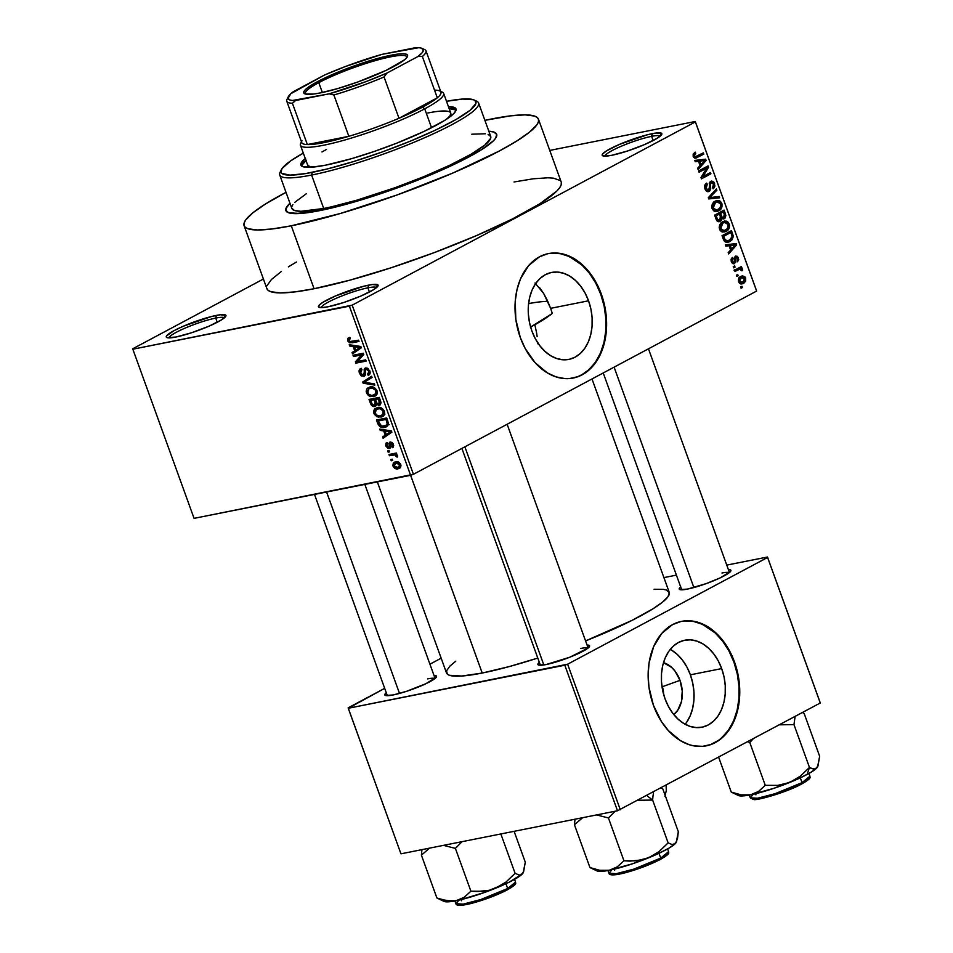<?xml version="1.0" encoding="UTF-8"?>
<svg xmlns="http://www.w3.org/2000/svg" width="953" height="953" viewBox="0 0 953 953"><rect width="100%" height="100%" fill="white"/><g stroke="black" fill="none" stroke-linecap="round" stroke-linejoin="round"><path stroke-width="1.43" d="M224.431 317.802A29.614 4.384 -19.9 0 0 215.723 318.088L216.367 315.407A31.723 4.694 160.1 0 1 225.837 316.205A31.723 4.694 160.1 0 1 206.741 327.129A31.723 4.694 160.1 0 1 175.84 337.04L191.446 332.8L208.624 326.331L221.584 319.839L225.956 315.491L220.262 314.764L211.697 316.467L183.584 326.117L174.149 330.584L166.596 335.861L166.251 336.957L167.061 337.648L175.84 337.04A31.723 4.694 160.1 0 1 166.846 337.565A31.723 4.694 160.1 0 1 181.404 327.07A31.723 4.694 160.1 0 1 216.367 315.407L215.723 318.088A29.614 4.384 160.1 0 1 224.431 317.802M660.334 136.065A29.614 4.384 -19.9 0 0 651.638 136.35L652.269 133.658A31.723 4.694 160.1 0 1 661.739 134.468A31.723 4.694 160.1 0 1 642.644 145.392A31.723 4.694 160.1 0 1 611.743 155.303L627.348 151.05L644.526 144.594L657.487 138.09L661.858 133.742L656.164 133.015L647.599 134.718L619.486 144.368L606.525 150.872L602.499 154.124L602.153 155.22L604.881 156.149L611.743 155.303A31.723 4.694 160.1 0 1 602.749 155.816A31.723 4.694 160.1 0 1 617.306 145.332A31.723 4.694 160.1 0 1 652.269 133.658L651.638 136.35A29.614 4.384 160.1 0 1 660.334 136.065M376.602 287.544A29.614 4.384 -19.9 0 0 367.894 287.842L368.537 285.15A31.723 4.694 160.1 0 1 378.007 285.96A31.723 4.694 160.1 0 1 358.912 296.871A31.723 4.694 160.1 0 1 327.999 306.795L343.616 302.542L360.794 296.085L373.755 289.581L378.115 285.233L372.432 284.506L363.867 286.21L335.754 295.859L322.793 302.363L318.767 305.615L318.421 306.711L321.149 307.64L327.999 306.795A31.723 4.694 160.1 0 1 319.017 307.307A31.723 4.694 160.1 0 1 333.574 296.812A31.723 4.694 160.1 0 1 368.537 285.15L367.894 287.842A29.614 4.384 160.1 0 1 376.602 287.544M663.55 694.118A14.807 10.495 78.8 0 0 662.323 686.72L680.001 680.359A28.09 19.906 -101.2 0 1 673.783 714.571L677.654 710.402L681.431 701.634L682.253 691.08L680.001 680.359L662.323 686.72A14.807 10.495 -101.2 0 1 663.55 694.118M685.159 724.28A44.326 31.425 78.8 0 0 690.377 674.819L721.683 668.589A44.326 31.425 -101.2 0 1 702.016 727.199A44.326 31.425 -101.2 0 1 665.051 698.835L662.68 690.496L661.489 681.907L661.525 673.378L662.788 665.254L665.23 657.844L668.744 651.411L673.199 646.229L678.441 642.489L684.254 640.333L690.413 639.844L696.691 641.035L702.837 643.871L708.627 648.243L713.821 653.972L718.228 660.846L721.683 668.589L724.054 676.928L725.245 685.517L725.197 694.046L723.946 702.17L721.504 709.592L717.99 716.013L713.523 721.195L708.293 724.935L702.48 727.091L696.309 727.592L690.043 726.389L683.897 723.553L678.107 719.193L672.913 713.463L668.506 706.59L665.051 698.835A44.326 31.425 -101.2 0 1 684.719 640.237A44.326 31.425 -101.2 0 1 721.683 668.589L690.377 674.819A44.326 31.425 78.8 0 0 670.269 649.374M706.411 745.806L706.03 745.889A63.446 44.982 78.8 0 0 733.893 662.073L734.489 661.954A63.446 44.982 -101.2 0 1 706.328 745.83A63.446 44.982 -101.2 0 1 653.413 705.244L661.358 721.433L668.267 730.498L680.394 740.624L689.186 744.686L693.677 745.842L702.623 746.342L711.236 744.436L719.181 740.195L729.2 729.831L736.181 715.477L738.837 704.303L739.766 692.331L738.944 680.013L734.489 661.954L729.533 650.863L719.634 636.699L711.736 629.433L698.716 622.512L694.225 621.356L685.278 620.856L680.907 621.511L672.592 624.596L661.739 633.411L653.675 646.563L649.064 662.895L648.135 674.867L648.957 687.184L653.413 705.244A63.446 44.982 -101.2 0 1 681.574 621.368A63.446 44.982 -101.2 0 1 734.489 661.954L733.893 662.073A63.446 44.982 78.8 0 0 681.288 621.427M588.549 300.803A44.326 31.425 -101.2 0 1 568.87 359.4A44.326 31.425 -101.2 0 1 531.905 331.048L529.546 322.71L528.355 314.121L528.391 305.591L529.654 297.467L532.084 290.046L535.598 283.625L540.065 278.443L545.307 274.702L551.12 272.546L557.279 272.058L563.557 273.249L569.703 276.084L575.481 280.456L580.675 286.186L585.094 293.047L588.549 300.803L590.92 309.141L592.099 317.73L592.063 326.26L590.8 334.384L588.37 341.805L584.856 348.226L580.389 353.408L575.147 357.149L569.334 359.305L563.175 359.793L556.897 358.602L550.751 355.767L544.973 351.395L539.779 345.665L535.36 338.791L531.905 331.048A44.326 31.425 -101.2 0 1 551.584 272.451A44.326 31.425 -101.2 0 1 588.549 300.803L550.62 308.343L588.549 300.803M552.299 313.394L550.62 308.343L552.299 313.394A112.097 16.606 -19.9 0 1 530.618 327.058M534.931 325.116L536.587 332.835L534.931 325.116M537.147 336.576L536.587 332.835L537.147 336.576M537.599 343.747L537.587 342.568M573.265 378.019L572.896 378.103A63.446 44.982 78.8 0 0 600.759 294.286L601.343 294.167A63.446 44.982 -101.2 0 1 573.182 378.043A63.446 44.982 -101.2 0 1 520.278 337.445L525.222 348.548L535.133 362.712L547.26 372.837L556.052 376.888L565.034 378.603L569.489 378.555L578.102 376.649L586.047 372.409L596.054 362.045L601.093 352.848L605.691 336.516L606.632 324.532L604.738 306.092L599.056 288.485L593.397 277.966L586.488 268.913L578.59 261.646L565.57 254.725L556.588 253.01L552.144 253.069L547.772 253.712L539.458 256.81L528.605 265.625L520.529 278.776L517.05 289.39L515.239 301.017L515.823 319.386L520.278 337.445A63.446 44.982 -101.2 0 1 548.44 253.581A63.446 44.982 -101.2 0 1 601.343 294.167L600.759 294.286A63.446 44.982 78.8 0 0 548.142 253.641M434.925 678.548A25.386 3.764 -19.9 0 0 427.611 678.893A25.386 3.764 160.1 0 1 434.925 678.548M434.02 675.474A27.494 4.074 160.1 0 1 436.45 676.904A27.494 4.074 160.1 0 1 419.904 686.374A27.494 4.074 160.1 0 1 393.124 694.963L406.645 691.282L425.908 683.706L436.26 677.238L435.855 675.689L434.02 675.474M587.977 648.123A25.386 3.764 -19.9 0 0 580.651 648.469A25.386 3.764 160.1 0 1 587.977 648.123L589.597 645.848L587.06 645.05A27.494 4.074 160.1 0 1 589.502 646.479A27.494 4.074 160.1 0 1 572.956 655.938A27.494 4.074 160.1 0 1 546.164 664.539L569.787 657.225L588.025 648.076M729.295 572.658A25.386 3.764 -19.9 0 0 721.981 573.015A25.386 3.764 160.1 0 1 729.295 572.658M728.39 569.596A27.494 4.074 160.1 0 1 730.832 571.026A27.494 4.074 160.1 0 1 714.285 580.484A27.494 4.074 160.1 0 1 687.494 589.085L706.09 583.665L720.289 577.828L730.629 571.347L730.224 569.799L728.39 569.596M369.419 292.035L367.894 287.842L369.419 292.035M653.15 140.544L651.638 136.35L653.15 140.544M217.248 322.281L215.723 318.088L217.248 322.281M488.829 131.24A112.097 16.606 160.1 0 1 496.668 134.266A112.097 16.606 160.1 0 1 436.164 172.517A112.097 16.606 160.1 0 1 319.66 210.649L295.43 213.639L288.652 212.769L285.805 210.351L287.008 206.479L289.962 203.239L285.9 208.588L286.722 211.757L288.652 212.769L300.231 213.472L319.66 210.649A112.097 16.606 160.1 0 1 285.864 210.565A112.097 16.606 160.1 0 1 289.962 203.239A112.097 16.606 160.1 0 0 285.864 210.565A112.097 16.606 160.1 0 0 319.66 210.649L327.606 208.957L319.66 210.649A112.097 16.606 160.1 0 0 436.164 172.517A112.097 16.606 160.1 0 0 496.668 134.266A112.097 16.606 160.1 0 0 488.829 131.24L493.892 132.062L496.739 134.48L495.536 138.352L493.416 140.794L481.301 149.835L453.354 164.75L425.908 176.841L395.471 188.551L364.677 198.867L327.606 208.957L364.677 198.867L395.471 188.551L425.908 176.841L453.354 164.75L481.301 149.835L493.416 140.794L495.536 138.352L496.739 134.48L493.892 132.062L488.829 131.24M547.796 301.362A112.097 16.606 -19.9 0 0 528.581 303.566L534.99 302.518M547.379 300.481L550.62 308.343L543.663 293.453L547.379 300.481M539.517 287.532L543.663 293.453L535.002 282.981M535.669 283.541L536.479 284.28M244.099 225.694L266.888 288.628A156.506 23.182 -19.9 0 0 314.073 288.735L291.284 225.801A156.506 23.182 160.1 0 1 244.099 225.694A156.506 23.182 160.1 0 1 286.019 192.339L265.565 203.942L252.974 212.733L245.695 219.976L244.147 222.919L244.016 225.384L245.29 227.338L247.983 228.756L257.465 229.971L272.082 228.97L291.284 225.801L314.073 288.735L349.811 280.182L391.075 267.781L434.318 252.581L475.821 235.891L512.011 219.166L539.755 203.823L556.671 191.208L559.625 187.801L561.174 184.846L561.317 182.38M484.886 120.352A156.506 23.182 160.1 0 1 491.248 119.03A156.506 23.182 160.1 0 1 538.433 119.137A156.506 23.182 160.1 0 1 453.962 172.564A156.506 23.182 160.1 0 1 291.284 225.801L340.328 213.496L397.139 194.936L453.044 172.958L499.539 150.884L516.967 140.889L529.558 132.098L536.849 124.855L538.397 121.913L538.528 119.447L537.242 117.493L534.562 116.075L525.079 114.86L510.451 115.861L484.886 120.352M455.748 661.215L449.947 666.052L446.528 670.864L447.398 674.212L449.435 675.284L461.681 676.034L482.206 673.044L410.624 475.297L194.067 518.361L132.836 349.215L349.382 306.163L482.206 673.044L509.247 666.576L537.79 658.058A118.446 17.535 -19.9 0 1 482.206 673.044A118.446 17.535 -19.9 0 1 446.504 672.961L377.352 481.92M132.729 348.786L263.409 279.015L132.729 348.786M413.423 474.296L352.193 305.151L695.38 121.924L756.611 291.07L413.423 474.296L194.067 518.361L132.836 349.215L352.193 305.151L349.382 306.163L410.612 475.309L413.423 474.296L756.611 291.07L695.38 121.924L352.193 305.151L413.423 474.296M738.599 281.802L739.552 283.291L741.66 283.97L744.079 282.993L745.699 281.052L745.329 277.18L742.542 275.834L739.016 278.014L738.599 281.802L741.946 283.934L743.495 283.351L745.722 277.99L742.375 275.858L740.898 276.406C738.897 277.24 738.122 279.038 738.599 281.802M735.001 271.45L740.052 269.032L741.494 270.759L742.601 270.592L742.399 268.925L740.779 268.365L741.875 267.781L741.422 266.53L734.549 270.199L735.001 271.45L740.052 269.032L741.494 270.759L742.601 270.592L742.542 269.211L740.779 268.365L741.875 267.781L741.422 266.53L734.549 270.199L735.001 271.45M736.038 257.239L734.37 257.572L736.038 257.239L737.467 258.406L737.515 261.789L738.432 257.846L737.324 258.06L738.432 257.846L735.442 256.071L734.013 262.373L731.249 261.479L732.333 261.265L733 258.656L731.225 259.002L733 258.656L732.428 257.465L731.32 261.694L732.762 263.6L734.203 263.731L735.847 262.027L735.883 257.358L737.467 258.406L737.515 261.789L738.73 259.633L737.551 256.369L735.442 256.071L734.334 257.775L734.525 261.73L733.536 262.492L732.333 261.265L733 258.656L732.047 257.798L731.058 259.633L731.32 261.694L734.644 263.54L736.24 257.167L734.382 257.548M723.387 239.358L724.578 241.466L726.365 242.336L729.045 241.943L731.797 240.144L733.345 236.475L731.511 230.638L722.052 235.689L723.387 239.358L727.889 242.288L729.879 241.55L733.322 236.225L731.511 230.638L722.052 235.689L723.387 239.358M716.013 219.011L717.216 221.096L719.015 221.704L721.385 220.25L721.874 218.392L723.446 218.952L725.197 217.963L725.852 215.402L724.066 210.077L714.619 215.128L716.013 219.011C717.001 221.489 718.383 222.263 720.17 221.334L721.874 218.392L724.351 218.678L725.483 213.972L724.066 210.077L714.619 215.128L716.013 219.011M708.746 198.927L719.622 197.807L719.158 196.497L709.604 197.64L716.882 190.231L716.418 188.944L708.305 197.7L708.746 198.927L719.622 197.807L719.158 196.497L709.604 197.64L716.882 190.231L716.418 188.944L708.305 197.7L708.746 198.927M699.085 172.219L706.649 168.181L700.991 177.496L701.479 178.83L710.926 173.78L710.473 172.529L702.897 176.579L708.567 167.251L708.079 165.917L698.62 170.968L699.085 172.219L706.649 168.181L700.991 177.496L701.479 178.83L710.926 173.78L710.473 172.529L702.897 176.579L708.567 167.251L708.079 165.917L698.62 170.968L699.085 172.219M693.165 154.076L693.355 156.768L695.166 158.21L703.814 154.112L703.362 152.861L695.178 156.792L694.213 155.16L695.75 153.302L695.178 152.111L693.165 154.076L693.2 156.399L695.833 158.15L703.814 154.112L703.362 152.861L695.535 156.828L694.332 155.863L695.75 153.302L695.178 152.111L693.165 154.076M695.285 161.736L698.501 161.307L700.062 165.631L697.632 168.228L698.108 169.539L706.125 160.497L705.649 159.175L694.808 160.414L695.285 161.736L698.501 161.307L700.062 165.631L697.632 168.228L698.108 169.539L706.125 160.497L705.649 159.175L694.808 160.414L695.285 161.736M711.152 182.631L709.389 182.976L711.152 182.631L713.523 184.167L712.57 187.634L713.154 188.813L714.607 183.536L713.368 183.786L714.607 183.536L710.724 181.356L708.675 190.135L706.137 188.468L704.91 188.706L706.137 188.468L707.257 184.286L705.077 184.715L707.257 184.286L706.685 183.095C704.779 184.179 704.207 186.133 704.994 188.944L706.781 191.374L709.794 190.922L710.688 188.813L710.295 183.667L711.82 182.452L713.606 184.429L713.666 186.288L712.57 187.634L713.666 188.468L714.953 186.002L713.916 182.202L711.796 181.046L709.878 182.071L709.509 189.004L708.139 190.314L706.03 188.158L705.982 185.93L707.257 184.286L706.685 183.095L706.102 183.476L704.624 186.204L704.994 188.944C705.994 191.35 707.376 192.161 709.139 191.386L710.712 188.277L710.33 183.536L711.557 182.476L709.413 182.905M712.284 204.192L711.736 206.861L712.582 209.612L714.833 211.399L717.776 211.232L720.23 209.731L721.957 206.92L721.993 204.013L720.492 201.381L718.669 200.475L715.929 200.833L712.284 204.192L712.094 208.576L714.833 211.399L718.681 210.827C721.385 209.636 722.422 207.17 721.802 203.406L717.049 200.487L715.072 201.226L712.284 204.192M719.718 224.753L719.181 227.422L720.027 230.173L721.862 231.805L724.745 231.948L727.675 230.292L729.307 227.803L729.545 225.206L728.414 222.442L726.579 221.156L724.256 221.108L721.695 222.311L719.718 224.753L719.539 229.137L722.279 231.96L726.126 231.388C728.831 230.197 729.867 227.731 729.248 223.967L724.483 221.048L722.517 221.787L719.718 224.753M725.829 246.124L729.045 245.695L730.617 250.031L728.187 252.616L728.664 253.927L736.669 244.885L736.192 243.575L725.352 244.814L725.829 246.124L729.045 245.695L730.617 250.031L728.187 252.616L728.664 253.927L736.669 244.885L736.192 243.575L725.352 244.814L725.829 246.124M733.703 267.876L735.061 267.15L734.608 265.899L733.25 266.626L733.703 267.876L735.061 267.15L734.608 265.899L733.25 266.626L733.703 267.876M736.812 276.453L738.17 275.739L737.717 274.488L736.359 275.203L736.812 276.453L738.17 275.739L737.717 274.488L736.359 275.203L736.812 276.453M741.089 288.259L742.435 287.544L741.982 286.281L740.636 287.008L741.089 288.259L742.435 287.544L741.982 286.281L740.636 287.008L741.089 288.259M549.762 150.419L695.273 121.496L756.503 290.629L695.273 121.496L549.762 150.419M391.23 460.764L392.696 460.466L392.243 459.215L390.778 459.513L391.23 460.764L392.696 460.466L392.243 459.215L390.778 459.513L391.23 460.764M388.121 452.175L389.586 451.889L389.134 450.638L387.668 450.924L388.121 452.175L389.443 451.472L388.121 452.175L389.586 451.889L389.134 450.638L387.668 450.924L388.121 452.175M380.247 430.422L383.702 430.899L385.274 435.223L382.606 436.915L383.082 438.225L391.874 432.197L391.397 430.887L379.77 429.112L380.247 430.422L382.058 429.458L380.247 430.422L383.702 430.899L385.274 435.223L382.606 436.915L383.082 438.225L391.874 432.197L391.397 430.887L379.77 429.112L380.247 430.422M374.255 409.492L373.612 411.756L374.434 414.46L378.234 417.188L383.463 416.056L384.75 413.662L384.345 411.017L381.176 407.836L377.769 407.479L374.863 408.766L378.103 407.443L374.255 409.492L373.945 413.399L376.804 416.675L382.677 416.58L384.452 411.327C382.498 407.967 380.128 406.705 377.317 407.562L374.255 409.492M366.81 388.931L366.166 391.195L366.726 393.375L368.489 395.566L370.788 396.627L376.018 395.495L377.305 393.101L376.9 390.456L373.731 387.275L370.336 386.918L367.417 388.205L370.657 386.882L366.81 388.931L366.5 392.839L369.371 396.114L375.244 396.019L377.019 390.766C375.065 387.406 372.683 386.144 369.871 387.001L366.81 388.931M363.772 376.518L365.523 374.136L365.249 369.752L367.81 368.263L366.143 369.145L368.644 371.17L369.704 370.598L367.536 374.041L368.132 375.268L369.49 374.541L368.132 375.268C369.955 374.815 370.526 373.362 369.824 370.896L365.726 367.894L363.307 375.268L360.639 373.076L361.937 369.597L361.354 368.37C359.281 368.847 358.638 370.455 359.4 373.207L361.247 375.887L364.487 376.268L365.499 374.6L365.202 369.859L366.869 369.168L368.728 371.432L368.74 373.123L367.536 374.041L368.68 375.089L370.169 372.468L368.072 368.43L365.726 367.894L364.177 369.168L364.308 373.969L363.307 375.268L361.735 374.803L360.532 372.766L360.544 370.741L361.937 369.597L361.354 368.37L359.305 369.907L359.4 373.207L360.496 372.623L359.4 373.207L364.463 376.28M349.703 346.034L353.146 346.499L354.719 350.835L352.05 352.527L352.527 353.837L361.318 347.809L360.842 346.487L349.227 344.724L349.703 346.034L351.514 345.069L349.703 346.034L353.146 346.499L354.719 350.835L352.05 352.527L352.527 353.837L361.318 347.809L360.842 346.487L349.227 344.724L349.703 346.034M347.631 338.553L347.774 341.031L349.656 342.818L359.019 341.436L358.566 340.173L349.715 341.543L348.727 339.804L350.406 338.541L349.822 337.314L347.631 338.553L349.846 337.362L347.631 338.553L347.619 340.662L352.062 342.818L359.019 341.436L358.566 340.173L350.096 341.674L348.834 340.483L350.406 338.541L349.822 337.314L347.631 338.553L348.5 337.767M353.492 356.517L361.699 354.885L355.409 361.795L355.898 363.141L366.131 361.104L365.678 359.853L357.47 361.485L363.772 354.564L363.284 353.229L353.039 355.266L353.492 356.517L357.506 354.385L353.492 356.517L361.699 354.885L355.409 361.795L355.898 363.141L366.131 361.104L365.678 359.853L357.47 361.485L363.772 354.564L363.284 353.229L353.039 355.266L353.492 356.517M363.164 383.225L374.827 385.119L374.35 383.809L364.117 382.296L372.087 377.543L371.622 376.256L362.724 381.998L363.164 383.225L364.761 382.367L363.164 383.225L374.827 385.119L374.35 383.809L364.117 382.296L372.087 377.543L371.622 376.256L362.724 381.998L363.164 383.225M374.827 406.526L377.591 403.846L376.721 404.31L379.354 405.239L380.461 404.644L379.354 405.239L380.676 401.284L379.27 397.389L369.025 399.426L371.158 404.846L372.921 406.359L375.53 406.3L376.721 404.31L378.71 405.287L380.283 404.811L381.045 402.678L379.27 397.389L369.025 399.426L370.431 403.31L371.515 402.738L370.431 403.31C371.432 405.811 372.885 406.883 374.827 406.526L375.649 406.24M377.805 423.656L379.699 426.503L382.856 427.528L386.787 426.61L388.526 423.942L386.715 417.962L376.471 419.987L377.805 423.656L378.877 423.084L377.805 423.656C379.604 427.039 381.903 428.278 384.69 427.373L386.573 426.741L388.514 423.477L386.715 417.962L376.471 419.987L377.805 423.656M389.229 448.506L390.289 447.946L389.229 448.506L390.885 443.193L392.195 442.502L390.885 443.193L392.374 444.634L393.327 444.122L391.766 446.469L392.35 447.696L393.422 444.372L390.277 441.978L389.122 445.527L390.468 444.801L389.122 445.527L389.158 446.838L390.587 446.064L388.598 447.291L386.823 445.837L387.609 443.657L387.025 442.43L385.727 445.956L388.252 448.506L390.444 447.731L390.885 443.193L392.481 444.944L391.766 446.469L392.35 447.696L393.089 447.291L393.196 443.812L392.1 442.43L389.86 442.109L389.05 443.216L389.158 446.838L388.347 447.314L386.763 445.647L387.609 443.657L387.025 442.43L385.894 443.205L385.727 445.956L386.704 445.432L385.727 445.956L389.86 448.291M389.42 455.748L394.887 454.915L396.377 456.856L397.627 456.713L397.187 455.189L395.674 454.51L396.865 454.271L396.412 453.02L388.967 454.498L389.42 455.748L393.422 453.616L389.42 455.748L394.887 454.915L396.377 456.856L397.568 457.011L397.544 455.737L395.674 454.51L396.865 454.271L396.412 453.02L388.967 454.498L389.42 455.748M393.005 466.065L394.673 468.233L397.532 468.864L400.046 467.971L400.939 465.398L399.093 462.384L396.269 461.705L393.327 462.991L392.874 465.624L393.982 465.541L393.005 466.065C394.423 468.531 396.162 469.436 398.199 468.769L399.486 468.328L400.725 464.528C399.331 462.086 397.627 461.181 395.602 461.812L394.208 462.276L393.005 466.065M620.308 809.752L567.631 664.205L767.594 557.445L820.271 702.992L617.496 810.765L400.951 853.817L348.262 708.27L564.807 665.218L617.496 810.765L400.951 853.817L348.155 707.841L384.69 688.34L348.262 708.27L567.631 664.205L564.807 665.218L617.496 810.765L820.271 702.992L767.594 557.445L567.631 664.205L620.308 809.752M663.907 577.601L676.404 575.124L663.907 577.601M726.77 565.105L767.475 557.017L820.164 702.552L767.475 557.017L726.77 565.105M429.922 664.181L441.156 658.189L429.922 664.181M680.764 586.786L679.489 588.061L679.882 589.597L687.494 589.085A27.494 4.074 160.1 0 1 679.703 589.526A27.494 4.074 160.1 0 1 680.656 586.869M539.434 662.24L537.861 664.467L538.564 665.051L546.164 664.539A27.494 4.074 160.1 0 1 538.374 664.98A27.494 4.074 160.1 0 1 539.338 662.323M386.394 692.664L384.809 694.892L385.512 695.487L393.124 694.963A27.494 4.074 160.1 0 1 385.334 695.416A27.494 4.074 160.1 0 1 386.287 692.748M591.992 378.949L669.244 592.325A118.446 17.535 -19.9 0 1 585.571 640.916L631.994 620.391L652.996 608.788L662.526 602.129L668.029 596.661L669.316 592.563L666.302 590.002L663.228 589.335L654.056 589.264M296.502 262.004L288.354 266.876M281.421 271.45L271.426 279.503L266.923 285.852M266.792 288.318L268.079 290.272L270.771 291.701L280.242 292.905L294.87 291.904L314.073 288.735A156.506 23.182 -19.9 0 0 476.738 235.498A156.506 23.182 -19.9 0 0 561.222 182.083L538.433 119.137M560.03 180.427L553.264 178.128L547.856 177.794L533.239 178.795L514.036 181.975M168.943 337.886A29.614 4.384 160.1 0 1 186.014 327.713A29.614 4.384 160.1 0 1 215.723 318.088A29.614 4.384 -19.9 0 0 186.014 327.713A29.614 4.384 -19.9 0 0 168.943 337.886M604.845 156.149A29.614 4.384 160.1 0 1 621.916 145.964A29.614 4.384 160.1 0 1 651.638 136.35A29.614 4.384 -19.9 0 0 621.916 145.964A29.614 4.384 -19.9 0 0 604.845 156.149M321.113 307.64A29.614 4.384 160.1 0 1 338.184 297.455A29.614 4.384 160.1 0 1 367.894 287.842A29.614 4.384 -19.9 0 0 338.184 297.455A29.614 4.384 -19.9 0 0 321.113 307.64M350.335 338.398L349.394 338.899L350.406 338.541M356.065 340.674L352.062 342.818L356.065 340.674M348.727 340.066L347.619 340.662L348.727 340.066M357.697 350.299L357.458 349.644L352.05 352.527L360.091 347.857L357.458 349.644L357.697 350.299M354.885 345.582L353.146 346.499L354.885 345.582M360.055 347.452L355.767 350.168L361.139 347.297L355.767 350.168L354.504 346.689L360.055 347.452L355.767 350.168L354.504 346.689L356.196 345.784L354.504 346.689L357.899 347.261L359.686 346.308L357.899 347.261L361.008 346.94L359.936 347.511M359.9 360.996L355.898 363.141L359.9 360.996M358.876 359.936L355.409 361.795L358.876 359.936M363.534 353.908L361.699 354.885L363.534 353.908M361.354 368.37L360.484 368.68M365.523 374.148L363.307 375.268M365.726 367.894L365.13 368.096M368.132 375.268L368.882 374.994M370.169 372.694L367.536 374.041M365.249 369.752L366.143 369.145M368.37 379.782L368.12 379.115L362.724 381.998L371.801 376.745L368.12 379.115L368.37 379.782M376.459 395.042L373.493 396.627L376.459 395.042M377.126 393.875L376.495 393.803M370.741 395.376L369.371 396.114L370.741 395.376M367.596 392.267L366.5 392.839L367.596 392.267M376.197 393.744L377.412 393.887M375.196 394.375L371.67 395.495L368.728 394.232L367.453 391.266L369.061 388.669L372.504 388.169L375.387 390.099L375.863 393.398L373.076 395.364C370.967 396.031 369.18 395.102 367.703 392.6L369.002 388.693L372.73 386.966L370.312 388.252C372.468 387.514 374.303 388.431 375.816 391.004L376.888 390.432L375.816 391.004L375.196 394.375L377.281 393.267L374.469 394.876L377.257 393.398M379.354 405.239L379.985 405.013M375.47 399.498L379.604 398.306L378.532 398.89L379.318 401.058L380.39 400.486L379.318 401.058L378.734 404.024L376.888 403.131L375.47 399.498L379.294 397.449L375.47 399.498L378.532 398.89L379.389 403.715L377.078 403.393L375.47 399.498M370.681 400.439L374.267 399.736L378.281 397.592L374.267 399.736L375.172 402.202L376.244 401.63L375.172 402.202L374.362 405.275L372.242 404.37L370.681 400.439L374.684 398.306L370.681 400.439L374.267 399.736L375.553 403.774L374.553 405.228L372.349 404.513L370.681 400.439M383.904 415.603L380.938 417.188L383.904 415.603M384.571 414.436L383.94 414.364M378.186 415.937L376.804 416.675L378.186 415.937M375.029 412.828L373.945 413.399L375.029 412.828M383.63 414.305L384.857 414.448M382.641 414.936L379.115 416.056L376.173 414.793L374.922 411.422L376.506 409.23L379.949 408.73L382.832 410.66L383.309 413.959L380.521 415.937C378.412 416.592 376.626 415.675 375.137 413.161L376.447 409.254L380.176 407.527L377.757 408.813C379.902 408.075 381.748 409.004 383.261 411.565L384.333 411.005L383.261 411.565L382.641 414.936L384.726 413.828L381.915 415.437L384.702 413.959M387.871 425.669L384.69 427.373L387.871 425.669M388.407 424.645L387.692 424.597M387.442 424.561L389.193 424.609M378.127 421.012L387.049 418.867L385.977 419.451L386.775 421.667L387.847 421.083L386.775 421.667L387.216 423.489L388.407 422.846L385.858 425.574L381.569 426.11L378.127 421.012L382.129 418.867L378.127 421.012L385.977 419.451L387.216 423.656L385.667 425.669L381.927 426.182L379.639 424.728L378.127 421.012M388.24 434.687L388.002 434.032L382.606 436.915L390.647 432.257L388.002 434.032L388.24 434.687M385.429 429.97L383.702 430.899L385.429 429.97M390.599 431.852L386.31 434.568L391.695 431.697L386.31 434.568L385.048 431.078L390.599 431.852L386.31 434.568L385.048 431.078L386.751 430.172L385.048 431.078L388.455 431.661L390.23 430.708L388.455 431.661L391.564 431.34L390.48 431.912M393.696 445.456L391.766 446.469M396.746 453.938L394.887 454.915L396.746 453.926M397.639 456.189L396.377 456.856L397.639 456.189M397.318 455.331L396.186 455.927L397.318 455.331M396.508 453.259L393.279 454.986L396.508 453.259M400.415 467.589L398.199 468.769L400.415 467.589M396.055 463.063L399.652 464.707L400.594 464.194L397.675 467.53L394.089 465.886L396.055 463.063L398.199 461.919L396.055 463.063L399.355 464.135L399.76 465.898L398.95 467.053L395.781 467.482L393.994 465.576L394.423 463.813L397.937 461.836M400.975 465.993L397.675 467.53M693.308 153.79L695.75 153.302L693.308 153.79M693.105 156.113L694.332 155.863L693.105 156.113M693.605 157.209L695.535 156.828L693.605 157.209M693.605 157.221L695.535 156.828M699.359 155.005L703.814 154.112L699.359 155.005M694.761 156.995L693.808 157.495L694.761 156.995M694.63 158.091L697.393 157.543L694.63 158.091M694.975 160.89L705.649 159.175L699.788 160.342L700.074 161.105L699.788 160.342L694.975 160.89M704.577 160.795L706.125 160.497L704.577 160.795M699.752 161.14L704.934 160.449L703.159 160.807L704.934 160.449L701.015 164.619L699.788 164.869L701.015 164.619L699.752 161.14L698.525 161.379L704.934 160.449L701.015 164.619L699.752 161.14M703.814 168.204L708.567 167.251L703.814 168.204M701.348 176.889L702.897 176.579L701.348 176.889M706.471 174.673L710.926 173.78L706.471 174.673M702.194 169.062L706.649 168.181L702.194 169.062M708.675 190.135L705.994 190.743M711.438 181.094L710.724 181.356M709.211 183.762L710.33 183.536L709.211 183.762M709.33 186.061L710.414 185.847L709.33 186.061M709.568 188.503L710.712 188.277L709.568 188.503M707.686 191.672L709.139 191.386L707.686 191.672M708.436 191.648L709.139 191.386M714.845 190.648L716.882 190.231L714.845 190.648M709.235 196.687L710.914 196.354L709.235 196.687M708.377 197.89L709.604 197.64L708.377 197.89M708.401 197.962L711.295 197.39L708.401 197.962M708.484 198.212L719.158 196.497L713.297 197.652L713.583 198.427L713.297 197.652L708.484 198.212M720.551 203.656L721.802 203.406L720.551 203.656M714.75 210.53L714.142 211.113M715.274 211.506L718.681 210.827L715.274 211.506M714.381 210.899L715.143 210.041M714.631 202.548L713.749 201.953M715.512 202.489L717.204 201.845L720.694 204.002L720.206 207.885L716.716 210.136L713.201 207.98L711.974 208.231L713.201 207.98L715.512 202.489L712.999 202.989L718.264 201.798L719.991 202.763L720.933 205.062L719.777 208.409L716.275 210.196L714.19 209.493L712.975 207.063L713.428 204.49L715.512 202.489M724.244 214.211L725.483 213.972L724.244 214.211M723.041 218.94L724.351 218.678L723.041 218.94M723.684 218.916L724.351 218.678M720.754 218.606L721.874 218.392L720.754 218.606M718.431 221.68L720.17 221.334L718.431 221.68M719.265 221.668L720.17 221.334M723.744 217.51L720.647 217.32L722.005 217.046L721.445 215.783L720.218 216.021L721.445 215.783L720.599 213.436L723.422 211.923L724.685 215.878L723.744 217.51L722.005 217.046L720.599 213.436L716.132 214.318L723.422 211.923L718.967 212.805L723.422 211.923L724.209 214.103L723.744 217.51L720.79 218.177M719.718 220.083L716.406 219.94L717.716 219.678L717.132 218.451L715.906 218.69L717.132 218.451L716.168 215.795L719.491 214.02L720.79 218.118L719.718 220.083L717.716 219.678L716.168 215.795L714.941 216.033L719.491 214.02L715.036 214.913L719.491 214.02L720.385 216.486L719.718 220.083L716.894 220.751M727.997 224.217L729.248 223.967L727.997 224.217M722.195 231.091L721.588 231.674M722.719 232.067L726.126 231.388L722.719 232.067M721.826 231.46L722.588 230.602M722.076 223.109L721.195 222.514M722.958 223.05L724.649 222.406L728.14 224.574L727.651 228.446L724.161 230.697L720.647 228.541L719.42 228.791L720.647 228.541L722.958 223.05L720.444 223.55L725.71 222.359L727.437 223.324L728.378 225.623L727.222 228.97L723.72 230.757L721.635 230.054L720.42 227.624L720.873 225.051L722.958 223.05M731.559 234.402L732.786 234.152L731.559 234.402M732.118 236.463L733.322 236.225L732.118 236.463M726.103 242.3L729.879 241.55L726.103 242.3M723.613 236.356L730.868 232.484L726.4 233.366L730.868 232.484L732.118 236.582L729.438 240.287L724.602 241.49L726.948 241.014L724.435 238.607L723.196 238.846L724.435 238.607L723.613 236.356L722.386 236.594L730.868 232.484L732.118 236.773L730.367 239.715L726.758 241.014L725.114 240.037L723.613 236.356M724.661 241.538L726.948 241.014M725.531 245.29L736.192 243.575L730.343 244.73L730.617 245.505L730.343 244.73L725.531 245.29M735.12 245.195L736.669 244.885L735.12 245.195M730.308 245.529L735.478 244.85L733.715 245.195L735.478 244.85L731.57 249.019L730.343 249.257L731.57 249.019L730.308 245.529L729.081 245.779L735.478 244.85L731.57 249.019L730.308 245.529M734.013 262.373L731.916 262.837M734.298 258.215L735.609 257.953L734.298 258.215M734.406 259.859L735.74 259.585L734.406 259.859M733.345 263.79L734.644 263.54L733.345 263.79M734.001 263.778L734.644 263.54M733.56 267.459L735.061 267.15L733.56 267.459M737.419 268.663L741.875 267.781L737.419 268.663M736.324 269.258L740.779 268.365L736.324 269.258M734.93 269.532L736.693 270.366M741.136 269.485L742.542 269.211L741.136 269.485M739.731 269.103L734.763 270.08M734.013 270.235L740.052 269.032M734.596 270.342L738.563 269.544L734.596 270.342M735.645 269.58L736.347 269.866M736.657 276.036L738.17 275.739L736.657 276.036M741.363 277.657L744.829 278.8L744.472 280.849L742.554 282.338L740.743 282.493L739.54 281.159L739.719 279.181L741.363 277.657L738.932 278.145L743.126 277.192L745.722 277.99L744.615 278.216L742.971 282.136L738.515 281.528L739.599 281.314L741.363 277.657L742.47 277.228M740.672 283.911L743.495 283.351L740.672 283.911M739.48 278.336L738.932 277.68M740.934 287.842L742.435 287.544L740.934 287.842M702.933 160.831L704.934 160.449M733.476 245.231L735.478 244.85M577.506 376.769L581.592 374.934L589.085 369.573L595.47 362.152L600.509 352.955L603.988 342.341L605.798 330.715L605.846 318.516L604.154 306.211L600.759 294.286L595.816 283.184L589.502 273.356L582.069 265.148L569.429 256.583L560.495 253.689L551.549 253.176M710.652 744.555L718.598 740.314L722.219 737.36L728.604 729.95L733.643 720.754L737.134 710.128L738.932 698.501L738.992 686.303L737.288 673.997L733.893 662.073L728.95 650.982L722.636 641.143L715.203 632.935L702.564 624.37L693.641 621.475L684.695 620.975M686.672 722.243L690.198 715.81L692.628 708.401L693.891 700.276L693.927 691.747L692.736 683.158L690.377 674.819L686.922 667.064L682.503 660.191L677.309 654.461L671.531 650.101M663.467 662.692L671.722 667.469L675.01 671.091L680.001 680.359A28.09 19.906 -101.2 0 0 663.467 662.692M661.835 685.505A14.807 10.495 -101.2 0 1 662.323 686.72A14.807 10.495 78.8 0 0 661.835 685.505M305.973 160.473A82.482 12.21 -19.9 0 0 301.541 165.965M305.568 158.258L300.91 163.63L301.517 165.953L302.935 166.704L311.464 167.228L325.759 165.143A82.482 12.21 160.1 0 0 411.493 137.089A82.482 12.21 160.1 0 0 456.01 108.94L456.01 108.94A82.482 12.21 160.1 0 0 448.446 106.676L455.391 108.07L455.999 110.393L453.616 113.741L444.706 120.4L424.145 131.371L396.627 143.212L373.921 151.563L351.609 158.663L325.759 165.143A82.482 12.21 160.1 0 1 300.898 165.095A82.482 12.21 160.1 0 1 305.258 158.508M488.091 134.349L490.771 136.624L490.676 138.292L484.708 145.178L470.699 154.41L449.84 165.191L423.942 176.591L395.233 187.634L356.851 200.178L331.215 206.884L323.71 208.481L311.607 175.054A105.747 15.665 -19.9 0 0 428.171 136.16A105.747 15.665 -19.9 0 0 476.679 101.185L474.022 99.97A103.639 15.343 160.1 0 1 426.479 134.242A103.639 15.343 160.1 0 1 312.25 172.362L311.607 175.054L323.71 208.481A105.747 15.665 -19.9 0 0 433.627 172.517A105.747 15.665 -19.9 0 0 490.712 136.422L478.597 102.984A105.747 15.665 160.1 0 1 421.524 139.078A105.747 15.665 160.1 0 1 311.607 175.054A105.747 15.665 160.1 0 1 279.729 174.971A105.747 15.665 160.1 0 1 280.909 170.968M281.326 169.729L280.051 172.362A105.747 15.665 -19.9 0 0 311.607 175.054L312.25 172.362A103.639 15.343 160.1 0 1 281.326 169.729A103.639 15.343 160.1 0 1 303.316 153.135L290.629 160.914L282.064 168.502L280.944 172.088L281.79 173.375L289.855 175.126L305.544 173.589L327.51 168.895L353.861 161.462L382.332 151.932L410.481 141.104L435.855 129.93L456.296 119.363L470.032 110.322L475.881 103.567L475.118 100.649L473.331 99.708L462.622 99.052L446.504 101.304A103.639 15.343 160.1 0 1 474.022 99.97M475.13 100.661A105.747 15.665 160.1 0 1 478.597 102.984M307.521 164.75L309.463 166.394L314.24 166.978A76.145 11.281 160.1 0 1 307.569 164.893M427.802 113.014A76.145 11.281 160.1 0 1 450.757 113.062A76.145 11.281 160.1 0 1 446.969 118.934M279.729 174.971L291.832 208.409A105.747 15.665 -19.9 0 0 323.71 208.481L300.862 211.304L294.453 210.482L291.773 208.207M291.856 206.539L292.905 204.55M294.906 202.25L306.342 193.721M471.795 134.206L485.339 133.754M530.416 327.165L551.918 313.704M531.738 303.018L528.581 303.566M456.094 110.036L449.161 108.642A82.482 12.21 -19.9 0 1 456.082 110.024M306.282 160.223L301.624 165.596M321.983 151.944L326.498 149.454M450.805 113.216L449.983 115.849L446.445 119.363M457.535 904.492L464.742 904.814L481.551 900.418L507.222 889.876A1.275 0.87 -118.1 0 0 507.675 888.518L480.717 899.572L463.194 904.123L455.891 903.682A31.723 4.694 -19.9 0 0 475.595 901.157A31.723 4.694 -19.9 0 0 507.675 888.518L505.936 883.729L507.675 888.518A31.723 4.694 -19.9 0 0 515.561 882.085L507.675 888.518A1.275 0.87 61.9 0 1 507.222 889.876L487.293 898.453L466.696 904.457M443.8 901.276L449.411 901.741L460.192 899.835L484.898 892.33L508.95 882.287L522.399 873.865A42.563 6.302 -19.9 0 0 523.197 872.757L525.282 862.179L514.108 831.314L525.282 862.179L523.578 871.947L520.922 874.866L519.171 875.021L515.096 873.317L500.849 833.958L515.096 873.317L506.007 882.037L500.849 885.587L489.33 890.269L483.242 891.281L470.901 891.21L455.391 848.396L443.514 845.347L455.391 848.396L470.901 891.21L464.23 897.273L456.106 900.716L451.508 901.157L441.835 899.632L436.891 897.976L421.393 855.151L421.953 849.635L421.393 855.151L436.891 897.976L440.953 899.68M421.393 855.151L429.624 848.11L421.393 855.151M455.391 848.396L462.074 841.666L455.391 848.396M523.578 871.947L520.922 874.866L519.171 875.021L515.096 873.317L506.007 882.037L495.215 888.387A42.563 6.302 -19.9 0 0 522.399 873.865L523.221 872.71M514.811 883.753L514.477 884.813M513.059 886.219L510.617 887.934M462.955 905.076L458.274 905.028M454.903 900.954L455.891 903.682L458.977 900.108M477.06 891.543L470.901 891.21L464.23 897.273L456.106 900.716A42.563 6.302 -19.9 0 0 495.215 888.387L489.33 890.269L477.06 891.543M444.05 901.407A42.563 6.302 -19.9 0 0 456.106 900.716L446.731 900.74L436.891 897.976L444.05 901.407M399.51 693.427L326.593 492.01L399.51 693.427M464.873 446.826L543.829 664.944L464.873 446.826M614.101 367.155L693.879 587.548L614.101 367.155M318.79 82.673A53.928 7.981 -19.9 0 0 305.722 94.109A53.928 7.981 160.1 0 1 305.389 93.608A53.928 7.981 160.1 0 1 318.79 82.673L322.352 92.501L318.79 82.673A53.928 7.981 160.1 0 1 373.326 61.195A53.928 7.981 160.1 0 1 406.812 56.894A53.928 7.981 160.1 0 1 406.871 57.49A53.928 7.981 -19.9 0 0 375.053 60.694A53.928 7.981 -19.9 0 0 318.79 82.673L317.48 81.672L318.79 82.673M393.863 66.484A55.203 8.172 160.1 0 1 341.758 87.354A55.203 8.172 160.1 0 1 304.769 93.799A55.203 8.172 160.1 0 1 317.48 81.672L343.509 69.926L373.636 59.586L397.711 54.13L402.869 53.773L406.204 54.202L407.61 55.393L407.014 57.299L404.453 59.86L386.251 70.308L357.744 82.018L337.707 88.569L320.411 92.906L313.632 94.025L305.139 93.954L303.733 92.763L304.329 90.845L306.89 88.295L317.48 81.672A55.203 8.172 160.1 0 1 376.923 58.645A55.203 8.172 160.1 0 1 407.407 56.644A55.203 8.172 160.1 0 1 393.863 66.484M435.318 90.142A74.024 10.959 160.1 0 1 439.595 90.892A74.024 10.959 160.1 0 1 437.308 97.814A74.024 10.959 160.1 0 1 422.548 107.165L424.716 108.845A76.145 11.281 -19.9 0 0 442.263 92.096L439.595 90.892M440.751 91.631A76.145 11.281 160.1 0 1 443.645 93.394A76.145 11.281 160.1 0 1 424.716 108.845L431.554 127.726L424.716 108.845A76.145 11.281 160.1 0 1 347.726 139.162A76.145 11.281 160.1 0 1 300.457 145.225A76.145 11.281 160.1 0 1 301.541 142.033M437.308 97.814L398.997 118.267L422.548 107.165L437.308 97.814L398.997 118.267A74.024 10.959 160.1 0 1 348.846 136.303L307.354 144.558L324.044 142.593L348.846 136.303A74.024 10.959 160.1 0 1 307.354 144.558A74.024 10.959 160.1 0 1 301.958 140.71L300.683 143.343A76.145 11.281 -19.9 0 0 342.735 140.591A76.145 11.281 -19.9 0 0 424.716 108.845L422.548 107.165A74.024 10.959 160.1 0 1 398.997 118.267L384.047 76.967L386.966 73.059L418.022 56.477L422.358 56.501L437.308 97.814A74.024 10.959 -19.9 0 0 440.941 92.143L425.991 50.843A74.024 10.959 160.1 0 1 422.358 56.501L437.308 97.814M421.988 48.377A71.916 10.65 160.1 0 1 418.022 56.477L422.358 56.501A74.024 10.959 -19.9 0 0 424.645 49.592L421.988 48.377A71.916 10.65 160.1 0 0 415.722 47.65L382.093 54.333L345.558 66.46L324.377 75.096L290.796 93.739L288.009 98.409L290.236 100.089L292.547 100.458L329.25 93.823L333.895 95.002L348.846 136.303L307.354 144.558L292.404 103.246L295.621 100.506L329.25 93.823L365.785 81.684L386.966 73.059L418.022 56.477L422.286 52.594L423.335 49.735L421.107 48.067L418.796 47.698L382.093 54.333A71.916 10.65 160.1 0 0 324.377 75.096L293.321 91.679A71.916 10.65 160.1 0 0 288.271 96.777A71.916 10.65 160.1 0 0 295.621 100.506L292.404 103.246A74.024 10.959 160.1 0 1 286.782 101.244A74.024 10.959 160.1 0 1 287.961 97.98M348.846 136.303A74.024 10.959 -19.9 0 0 398.997 118.267L384.047 76.967A74.024 10.959 160.1 0 1 333.895 95.002L348.846 136.303M286.782 101.244L301.732 142.545A74.024 10.959 -19.9 0 0 307.354 144.558L292.404 103.246A74.024 10.959 -19.9 0 1 287.008 99.41L288.271 96.777M423.001 49.091A74.024 10.959 160.1 0 1 425.991 50.843M333.895 95.002A74.024 10.959 -19.9 0 0 384.047 76.967L386.966 73.059A71.916 10.65 160.1 0 1 329.25 93.823L333.895 95.002M666.099 785.308L666.29 790.514L664.908 796.494L666.29 790.514L666.099 785.308M653.508 792.967L652.96 796.279L653.508 792.967M596.852 870.851L599.961 871.423L609.158 870.292L632.709 863.728L657.761 853.876L669.101 848.075L675.451 843.441A42.563 6.302 -19.9 0 0 676.249 842.333L678.333 831.743L662.823 788.929L660.715 787.786L662.823 788.929L678.333 831.743L677.464 838.843L675.451 843.441L672.222 844.596L668.136 842.881L652.638 800.067L638.069 800.27L652.638 800.067L646.837 795.588L652.638 800.067L652.96 796.279L652.638 800.067L668.136 842.881L659.047 851.613L648.254 857.962L636.294 860.857L623.941 860.785L617.282 866.849L609.158 870.292L599.782 870.315L589.943 867.552L593.993 869.255M610.587 874.056L617.794 874.377L634.603 869.994L660.274 859.451A1.275 0.87 -118.1 0 0 660.715 858.093L633.769 869.148L616.234 873.687L608.943 873.258A31.723 4.694 -19.9 0 0 628.635 870.732A31.723 4.694 -19.9 0 0 660.715 858.093L658.988 853.304L660.715 858.093A31.723 4.694 -19.9 0 0 668.601 851.66L660.715 858.093A1.275 0.87 61.9 0 1 660.274 859.451L640.345 868.016L619.748 874.02M575.004 819.211L574.433 824.726L589.943 867.552L574.433 824.726L582.664 817.686L574.433 824.726L575.004 819.211M596.566 814.922L608.443 817.96L623.941 860.785L608.443 817.96L615.126 811.229L608.443 817.96L596.566 814.922M676.63 841.523L673.974 844.441L672.222 844.596L668.136 842.881L659.047 851.613L648.254 857.962A42.563 6.302 -19.9 0 0 675.451 843.441L676.273 842.285M667.85 853.328L667.529 854.388M666.111 855.794L663.657 857.497M616.007 874.64L611.314 874.604M607.954 870.518L608.943 873.258L612.017 869.684M630.112 861.119L623.941 860.785L617.282 866.849L609.158 870.292A42.563 6.302 -19.9 0 0 648.254 857.962L642.382 859.832L630.112 861.119M597.102 870.982A42.563 6.302 -19.9 0 0 609.158 870.292L599.782 870.315L589.943 867.552L597.102 870.982M738.182 795.398L741.291 795.969L750.487 794.838L774.027 788.274L799.09 778.422L810.419 772.621L816.781 767.987A42.563 6.302 -19.9 0 0 817.579 766.879L819.651 756.289L804.153 713.475L802.045 712.332L804.153 713.475L819.651 756.289L817.948 766.069L815.303 768.988L813.54 769.142L809.466 767.427L793.968 724.614L779.399 724.816L793.968 724.614L809.466 767.427L800.377 776.159L789.584 782.508A42.563 6.302 -19.9 0 0 807.131 774.455L809.466 767.427L800.377 776.159L789.584 782.508L777.624 785.391L765.271 785.332L749.773 742.506L753.275 738.754L749.773 742.506L765.271 785.332L758.612 791.383L750.487 794.838L741.112 794.862L731.261 792.086L735.323 793.801M751.917 798.602L759.112 798.924L775.933 794.528L801.592 783.997A1.275 0.87 -118.1 0 0 802.045 782.639L775.099 793.694L757.564 798.233L750.273 797.804L753.346 794.23M749.272 795.064L750.273 797.804A31.723 4.694 -19.9 0 0 769.964 795.279A31.723 4.694 -19.9 0 0 802.045 782.639L800.317 777.851L802.045 782.639A31.723 4.694 -19.9 0 0 809.931 776.207L802.045 782.639A1.275 0.87 61.9 0 1 801.592 783.997M793.968 724.614L795.112 716.418L793.968 724.614M718.657 757.242L731.261 792.086L718.657 757.242M747.676 741.744L749.773 742.506L747.676 741.744M817.948 766.069L817.591 766.831M797.399 786.106L776.052 794.492L761.066 798.566M757.337 799.186L752.644 799.15M809.18 777.874L808.859 778.923M807.441 780.34L804.987 782.044M811.575 768.571L809.466 767.427L807.131 774.455A42.563 6.302 -19.9 0 0 816.781 767.987L815.303 768.988L811.575 768.571M750.487 794.838A42.563 6.302 -19.9 0 0 789.584 782.508L777.624 785.391L765.271 785.332L758.612 791.383L750.487 794.838L741.112 794.862L731.261 792.086L738.42 795.529A42.563 6.302 -19.9 0 0 750.487 794.838M365.678 369.311L367.727 368.215M369.014 388.681L372.373 386.894M379.211 403.846L381.057 402.857M374.863 405.096L377.424 403.727M376.459 409.254L379.818 407.455M385.858 425.574L388.502 424.168M388.836 447.207L390.599 446.266M390.706 443.252L392.171 442.478M717.18 201.845L713.297 202.62M716.716 210.136L713.594 210.756M724.614 222.406L720.742 223.181M724.161 230.697L721.04 231.317M742.435 277.24L739.099 277.907M741.827 282.564L739.325 283.065M450.757 113.073L443.645 93.394M514.56 879.357L515.561 882.085C514.537 883.419 519.409 882.8 507.389 889.816C497.156 895.07 485.589 899.489 472.688 903.075C456.892 907.232 455.963 904.492 455.891 903.682M461.574 900.74L461.157 899.596M387.347 695.702L314.49 494.416M435.08 678.417L364.844 484.41M507.139 424.264L588.132 647.992M461.895 448.41L540.399 665.265M614.208 869.172L614.625 870.315M729.45 572.539L648.469 348.81M755.943 794.85L755.538 793.718M681.729 589.812L603.225 372.957M308.462 167.347L300.457 145.225M667.612 848.92L668.601 851.66C667.588 852.983 672.449 852.375 660.441 859.392C650.208 864.645 638.641 869.065 625.728 872.638C609.932 876.796 609.003 874.068 608.943 873.258M750.273 797.804L753.704 799.46C755.646 801.056 787.321 792.146 801.771 783.938C813.779 776.921 808.918 777.529 809.931 776.207L808.942 773.467"/></g></svg>
